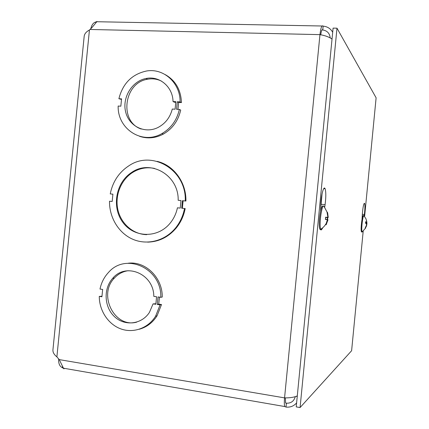 <?xml version="1.0" encoding="UTF-8"?>
<svg xmlns="http://www.w3.org/2000/svg" width="429" height="429" viewBox="0 0 429 429"><rect width="100%" height="100%" fill="white"/><g stroke="black" fill="none" stroke-linecap="round" stroke-linejoin="round"><path stroke-width="0.64" d="M95.769 22.984L95.871 21.965L96.209 21.825L96.139 22.517M90.809 28.722C91.683 24.882 93.372 22.624 95.871 21.965M96.209 21.825L97.024 21.477L91.779 27.778L89.436 30.003C86.1 31.81 84.336 34.02 84.148 36.626L52.955 349.64C52.654 352.118 53.968 354.526 56.891 356.869L59.261 359.615L63.454 368.189L63.975 368.908L64.103 368.307M285.36 397.881L285.58 402.852L286.406 403.206L286.03 407.078L284.776 406.553C284.255 404.901 284.18 402.011 284.561 397.876L319.954 34.631C320.753 27.89 321.788 25.021 323.058 26.024L323.144 26.142C327.397 26.544 330.582 28.582 332.69 32.255M62.468 366.302L62.328 367.685C59.626 366.398 58.403 363.481 58.666 358.928M63.621 368.457L62.328 367.685M173.563 230.234L173.482 231.038M330.196 37.865C329.686 33.317 327.214 30.695 322.769 29.987L323.144 26.142M331.478 38.669L332.062 38.68M297.297 395.892C294.181 397.308 289.934 397.967 284.561 397.876L59.261 359.615M90.09 29.472L319.954 34.631C325.214 35.559 329.236 37.044 332.025 39.093M286.03 407.078C290.299 407.502 293.827 406.102 296.616 402.879M296.428 396.294L297.243 396.428M285.676 403.083L286.406 403.206C291.001 403.357 293.962 401.19 295.286 396.696M321.986 29.971L322.721 29.917C321.954 29.231 321.294 30.856 320.742 34.781M159.432 297.131L158.741 304.145L161.513 304.531L157.062 315.792C152.638 322.715 146.686 327.204 139.216 329.263M99.271 296.396L101.925 296.766L102.649 289.419L100 289.06C101.346 282.625 104.167 277.102 108.457 272.49C125.836 252.032 161.744 268.286 160.816 297.318L158.028 296.938L157.287 304.472L160.076 304.858L155.604 316.178C148.144 328.244 133.43 333.505 120.844 328.898C108.237 324.34 99.276 310.682 99.271 296.396L101.973 296.251M128.073 263.25C145.334 260.859 162.58 277.563 162.253 297.024L160.816 297.318M157.105 161.358C173.659 165.106 186.395 182.368 185.923 201.04L183.103 200.777L182.363 208.285M185.923 201.04L182.432 200.686L181.692 208.221L185.178 208.564C183.789 215.835 180.829 222.286 176.308 227.906C168.495 237.103 158.923 241.843 147.597 242.128M112.897 194.187L110.242 193.913C112.725 181.644 118.994 172.238 129.038 165.691C152.445 149.662 186.653 170.243 185.258 200.949M165.363 74.678C175.547 80.529 180.904 89.827 181.44 102.579L178.646 102.429L177.96 109.352M179.36 109.433C176.882 120.206 171.085 128.25 161.974 133.558C142.305 145.216 117.412 129.059 118.163 106.038L120.833 106.188L121.557 98.868L118.887 98.729C122.801 83.403 132.019 74.163 146.541 71.005C163.69 67.921 180.384 82.985 180.1 101.914L177.295 101.77L176.55 109.277L179.36 109.433L180.7 110.055C178.239 120.78 172.469 128.78 163.395 134.062C155.496 138.229 147.538 138.969 139.532 136.293M121.498 99.442L118.887 98.729M182.432 200.686L183.103 200.777M177.429 207.808C176.147 213.878 173.547 219.203 169.627 223.788C156.987 238.658 133.66 237.58 122.748 222.243C111.524 207.175 115.744 182.797 131.365 172.635C150.327 158.805 178.861 175.075 178.174 200.284L180.99 200.552L180.244 208.081L177.429 207.808M184.518 208.494C183.119 215.787 180.159 222.249 175.627 227.885C165.127 240.814 147.528 245.436 133.21 239.441C118.871 233.462 109.239 217.723 109.518 201.217L112.173 201.474L112.897 194.16L110.242 193.913M180.984 200.579L178.174 200.284M154.526 168.42C146.573 166.843 139.114 168.302 132.143 172.79C120.624 180.411 114.682 196.037 117.932 209.947C121.134 223.863 133.215 234.379 146.729 234.663M148.337 242.095L148.707 242.101M147.967 242.112L148.337 242.112M153.062 303.882L149.448 312.366C141.65 324.549 124.614 326.448 114.43 316.613C104.091 306.982 103.298 288.567 112.725 278.298C125.912 262.114 153.877 273.949 153.802 296.364L156.58 296.739L155.84 304.268L153.062 303.882L155.888 303.748M128.035 270.726C122.699 271.536 118.141 273.992 114.361 278.099C97.774 294.691 114.489 328.314 136.706 322.147M161.325 81.033C156.955 78.952 152.354 78.362 147.528 79.258C123.858 82.647 118.913 121.654 141.211 129.027M175.777 102.279L174.41 102.209L173.037 101.55L175.836 101.694L175.096 109.197L172.297 109.041C170.109 117.428 165.374 123.563 158.097 127.44C144.954 134.175 128.957 126.314 125.638 111.889C122.029 97.565 132.019 81.076 146.042 78.491C159.395 75.536 172.823 86.814 173.037 101.55M161.513 304.531L160.076 304.858M158.741 304.145L157.287 304.472M178.646 102.429L177.295 101.77M181.44 102.579L180.1 101.914M320.565 211.143L320.908 203.582C321.262 194.417 323.82 185.435 325.069 188.674C326.051 191.801 326.056 197.126 325.085 204.633L324.694 207.282M320.667 208.826L322.066 193.828M362.038 219.235L362.355 214.033C362.972 206.767 363.717 203.207 364.596 203.351C365.1 205.169 365.025 208.896 364.36 214.538L364.162 216.06M336.99 28.191L333.092 28.116L296.224 406.885L300.08 407.55L336.99 28.191L376.115 97.807L364.607 216.581M363.197 231.124L351.614 350.724L300.08 407.55M365.347 228.131L366.709 225.633M366.495 220.19L366.784 223.064L365.706 221.75M365.739 221.573L365.519 223L366.538 224.41L366.495 225.193L365.256 227.778L365.358 228.485M366.479 225.241L366.924 224.233L366.833 221.852M361.845 231.992L361.459 231.955L361.282 231.29C360.58 227.579 362.516 213.519 363.395 215.851L363.631 215.873M362.73 231.515L362.076 232.014L361.904 231.354C361.207 227.66 363.122 213.658 364.001 215.894L365.932 218.704L366.843 221.981M361.459 231.955L362.076 232.014L365.69 227.949M326.104 224.131L326.19 224.748L327.981 219.777M327.552 219.669L327.761 217.476M325.686 217.476L328.217 217.492L327.713 213.326L327.407 212.237L327.23 212.8M325.429 219.444L327.407 219.707L325.799 224.71L326.19 224.748M327.407 212.237L327.021 212.162L327.783 216.575L327.563 217.39L325.649 217.176M325.654 217.149L325.429 219.46M320.527 229.853L319.927 229.22C317.825 225.123 321.106 202.467 323.198 206.429M322.876 227.627L321.401 229.944L320.779 229.247C318.672 224.758 322.211 201.651 324.195 206.735L327.713 213.326M56.891 356.869L89.436 30.003M325.085 204.633L321.348 204.295M364.36 214.538L362.339 214.35M366.967 223.461L365.803 223.3M366.752 223.01L365.567 222.989M366.591 225.89L366.264 225.847M366.924 224.233L366.452 224.228M327.413 217.476L327.209 219.605M328.158 216.64L327.783 216.602M327.563 217.39L325.702 217.38M327.338 219.659L325.514 219.321M327.997 219.75L325.514 219.289M327.777 220.565L327.397 220.527M97.04 21.734L322.04 26.003M63.449 368.195L284.776 406.553M322.034 29.907L322.721 29.917M132.143 172.79L131.365 172.635M176.308 227.906L175.627 227.885M157.062 315.792L155.604 316.178M114.361 278.099L112.725 278.298M163.395 134.062L161.974 133.558M147.528 79.258L146.042 78.491M325.069 188.674L323.788 188.562M364.596 203.351L364.2 203.314M365.385 228.426L365.304 227.702M366.784 223.064L365.572 223.053L365.776 221.643M366.704 225.579L366.387 225.52M326.249 224.517L325.917 224.49M327.767 217.492L327.558 219.669M327.07 212.323L327.424 212.323M325.504 219.46L325.729 217.171M328.206 217.455L325.697 217.423M320.779 229.247C323.986 227.107 326.174 224.276 327.343 220.758M320.806 229.306L319.927 229.22"/></g></svg>

